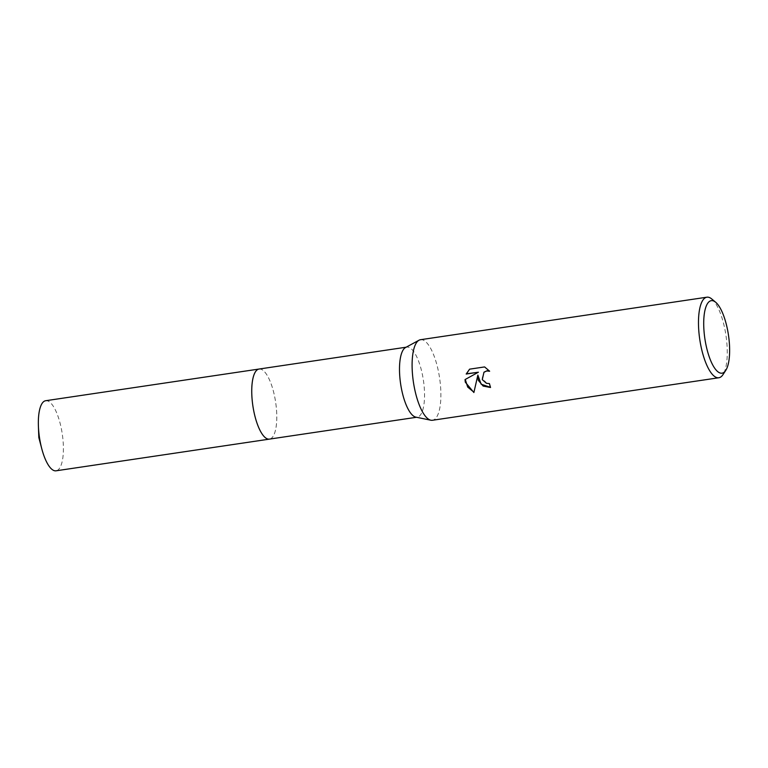 <?xml version="1.0" encoding="UTF-8"?>
<svg xmlns="http://www.w3.org/2000/svg" width="768" height="768" viewBox="0 0 768 768"><rect width="100%" height="100%" fill="white"/><g stroke="black" fill="none" stroke-linecap="round" stroke-linejoin="round"><path stroke-width="0.58" stroke-dasharray="3.84 2.88" d="M405.514 347.549A35.424 11.53 -98.4 0 1 406.819 347.107A35.424 11.53 -98.4 0 1 422.218 373.738A35.424 11.53 -98.4 0 1 417.226 417.178A35.424 11.53 -98.4 0 1 415.843 417.13M259.066 369.043A35.424 11.53 -98.4 0 1 274.454 395.674A35.424 11.53 -98.4 0 1 269.462 439.114M420.509 339.715A40.714 13.258 -98.4 0 1 438.211 370.33A40.714 13.258 -98.4 0 1 432.47 420.269M711.773 298.992A40.714 13.258 -98.4 0 1 724.579 327.811A40.714 13.258 -98.4 0 1 722.995 374.621M490.454 387.331L490.742 387.293A39.907 12.989 -98.4 0 1 489.629 383.366L486.71 383.136L482.131 378.288L484.099 372.125M473.942 392.237L478.099 374.89M478.598 372.029L465.034 379.574M489.35 370.886L484.867 366.72L469.594 369.158M45.677 400.723A35.424 11.53 -98.4 0 1 61.728 430.685A35.424 11.53 -98.4 0 1 58.176 469.824A35.424 11.53 -98.4 0 1 56.083 470.803M259.238 369.014A35.424 11.53 -98.4 0 1 275.165 399.264A35.424 11.53 -98.4 0 1 271.565 438.134A35.424 11.53 -98.4 0 1 269.635 439.094M406.147 347.203L406.819 347.107M416.544 417.274L417.226 417.178"/><path stroke-width="1.15" d="M725.789 370.339L722.995 374.621A40.714 13.258 -98.4 0 1 718.848 377.75L432.47 420.269A40.714 13.258 -98.4 0 1 430.886 420.221L415.843 417.13A35.424 11.53 -98.4 0 1 401.827 390.547A35.424 11.53 -98.4 0 1 405.514 347.549L419.011 340.224A40.714 13.258 -98.4 0 1 420.509 339.715L706.886 297.197A40.714 13.258 -98.4 0 1 711.773 298.992L715.69 302.275A36.643 11.933 -98.4 0 1 727.219 328.214A36.643 11.933 -98.4 0 1 725.789 370.339A36.643 11.933 -98.4 0 1 706.128 345.61A36.643 11.933 -98.4 0 1 704.918 310.474A36.643 11.933 -98.4 0 1 715.69 302.275M269.635 439.094A35.424 11.53 -98.4 0 1 269.462 439.123A35.424 11.53 -98.4 0 1 254.074 412.483A35.424 11.53 -98.4 0 1 259.066 369.043A35.424 11.53 -98.4 0 1 259.238 369.014M430.886 420.221A40.714 13.258 -98.4 0 1 414.778 389.654A40.714 13.258 -98.4 0 1 419.011 340.224M478.243 380.237L477.859 375.082L473.885 392.525L465.293 382.157L465.034 379.574L478.368 372.221L466.186 374.035L469.594 369.158L484.618 366.931L489.638 371.242L486.806 370.954L483.965 372.23L482.285 379.632L486.47 383.328L489.398 383.568A40.714 13.258 81.6 0 0 490.502 387.494L483.13 386.064L478.243 380.237M718.848 377.75A40.714 13.258 -98.4 0 1 701.155 347.136A40.714 13.258 -98.4 0 1 706.886 297.197M490.454 387.331L481.152 384.202L477.859 375.082M465.274 379.45L467.683 387.053L473.942 392.237M469.632 369.149L466.426 373.834L478.368 372.221M484.099 372.125L487.046 370.752L489.35 370.886M259.066 369.043A35.424 11.53 -98.4 0 0 256.963 370.022A35.424 11.53 -98.4 0 0 253.411 409.152A35.424 11.53 -98.4 0 0 269.462 439.123L56.083 470.803A35.424 11.53 -98.4 0 1 41.77 448.723A35.424 11.53 -98.4 0 1 38.4 426.01A35.424 11.53 -98.4 0 1 43.574 401.702A35.424 11.53 -98.4 0 1 45.677 400.723L406.147 347.203M269.462 439.114L416.544 417.274M38.4 426.01L38.822 437.549L41.77 448.723"/></g></svg>
